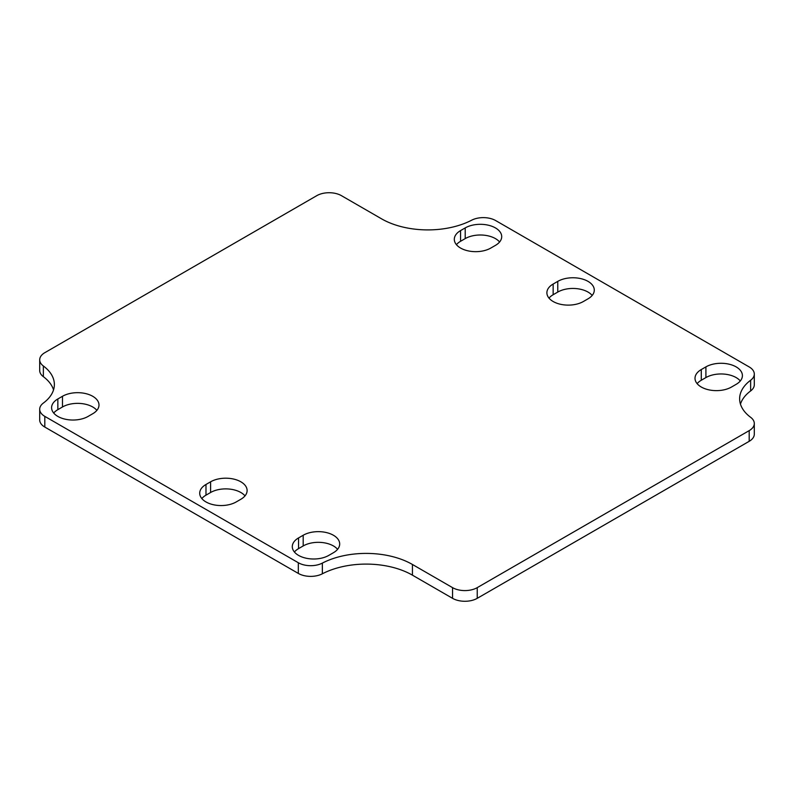 <?xml version="1.0" encoding="UTF-8"?>
<svg xmlns="http://www.w3.org/2000/svg" width="794" height="794" viewBox="0 0 794 794"><rect width="100%" height="100%" fill="white"/><g stroke="black" fill="none" stroke-linecap="round" stroke-linejoin="round"><path stroke-width="1.19" d="M44.811 416.374A17.458 10.074 180 0 1 39.7 409.247A17.458 10.074 180 0 1 43.362 403.064A52.374 30.232 0 0 0 54.369 384.524A52.374 30.232 0 0 0 43.362 365.984A17.458 10.074 180 0 1 39.7 359.811A17.458 10.074 180 0 1 44.811 352.685L316.766 195.671A17.458 10.074 180 0 1 341.45 195.671L381.567 218.836A65.465 37.794 0 0 0 471.646 220.206A17.458 10.074 180 0 1 495.674 220.573L749.189 366.937A17.458 10.074 180 0 1 754.3 374.063A17.458 10.074 180 0 1 750.638 380.247A52.374 30.232 0 0 0 739.631 398.787A52.374 30.232 0 0 0 750.638 417.316A17.458 10.074 180 0 1 754.3 423.5A17.458 10.074 180 0 1 749.189 430.626L477.234 587.639A17.458 10.074 180 0 1 452.55 587.639L412.433 564.474A65.465 37.794 0 0 0 322.354 563.105A17.458 10.074 180 0 1 298.326 562.738L44.811 416.374L44.811 427.063L298.326 573.427A17.458 10.074 0 0 0 322.354 573.794A65.465 37.794 180 0 1 412.433 575.164L452.55 598.329A17.458 10.074 0 0 0 477.234 598.329L749.189 441.315A17.458 10.074 0 0 0 754.3 434.189L754.3 423.5M39.7 409.247L39.7 419.937A17.458 10.074 0 0 0 44.811 427.063M39.7 359.811L39.7 370.5A17.458 10.074 0 0 0 43.362 376.684A52.374 30.232 180 0 1 53.545 389.874M740.455 404.126A52.374 30.232 180 0 1 750.638 390.936A17.458 10.074 0 0 0 754.3 384.753L754.3 374.063M337.589 549.329A21.388 12.347 0 0 0 303.189 545.944L298.554 548.624A21.388 12.347 0 0 0 294.405 552.009M245.009 495.883A21.388 12.347 0 0 0 210.608 492.498L205.983 495.168A21.388 12.347 0 0 0 201.825 498.553M96.878 410.359A21.388 12.347 0 0 0 62.478 406.975L57.853 409.654A21.388 12.347 0 0 0 53.694 413.039M499.595 241.991A21.388 12.347 0 0 0 465.205 238.607L460.57 241.287A21.388 12.347 0 0 0 456.411 244.671M592.175 295.447A21.388 12.347 0 0 0 557.775 292.063L553.15 294.733A21.388 12.347 0 0 0 548.991 298.117M740.306 380.961A21.388 12.347 0 0 0 705.906 377.577L701.281 380.257A21.388 12.347 0 0 0 697.122 383.641M333.43 552.713L328.795 555.393A21.388 12.347 180 0 1 305.492 558.063A21.388 12.347 180 0 1 292.291 546.659A21.388 12.347 180 0 1 298.554 537.925L303.189 535.255A21.388 12.347 180 0 1 326.493 532.585A21.388 12.347 180 0 1 339.693 543.989A21.388 12.347 180 0 1 333.43 552.713M240.85 499.267L236.225 501.937A21.388 12.347 180 0 1 212.921 504.617A21.388 12.347 180 0 1 199.711 493.213A21.388 12.347 180 0 1 205.983 484.479L210.608 481.809A21.388 12.347 180 0 1 233.912 479.129A21.388 12.347 180 0 1 247.113 490.533A21.388 12.347 180 0 1 240.85 499.267M92.719 413.743L88.094 416.423A21.388 12.347 180 0 1 64.79 419.093A21.388 12.347 180 0 1 51.59 407.689A21.388 12.347 180 0 1 57.853 398.955L62.478 396.285A21.388 12.347 180 0 1 85.782 393.616A21.388 12.347 180 0 1 98.992 405.019A21.388 12.347 180 0 1 92.719 413.743M460.57 230.588L465.205 227.918A21.388 12.347 180 0 1 488.509 225.248A21.388 12.347 180 0 1 501.709 236.652A21.388 12.347 180 0 1 495.446 245.376L490.811 248.056A21.388 12.347 180 0 1 467.507 250.725A21.388 12.347 180 0 1 454.307 239.322A21.388 12.347 180 0 1 460.57 230.588L460.57 241.287M583.391 301.502A21.388 12.347 180 0 1 560.088 304.181A21.388 12.347 180 0 1 546.887 292.768A21.388 12.347 180 0 1 553.15 284.044L557.775 281.374A21.388 12.347 180 0 1 581.079 278.694A21.388 12.347 180 0 1 594.289 290.098A21.388 12.347 180 0 1 588.017 298.832L583.391 301.502M736.147 384.346L731.522 387.025A21.388 12.347 180 0 1 708.218 389.695A21.388 12.347 180 0 1 695.008 378.291A21.388 12.347 180 0 1 701.281 369.557L705.906 366.888A21.388 12.347 180 0 1 729.21 364.218A21.388 12.347 180 0 1 742.41 375.622A21.388 12.347 180 0 1 736.147 384.346M298.326 562.738L298.326 573.427M750.638 380.247L750.638 390.936M749.189 430.626L749.189 441.315M477.234 598.329L477.234 587.639M452.55 587.639L452.55 598.329M322.354 573.794L322.354 563.105M412.433 575.164L412.433 564.474M43.362 376.684L43.362 365.984M298.554 548.624L298.554 537.925M303.189 545.944L303.189 535.255M205.983 495.168L205.983 484.479M210.608 492.498L210.608 481.809M57.853 398.955L57.853 409.654M62.478 406.975L62.478 396.285M465.205 227.918L465.205 238.607M553.15 294.733L553.15 284.044M557.775 292.063L557.775 281.374M701.281 380.257L701.281 369.557M705.906 377.577L705.906 366.888"/></g></svg>
